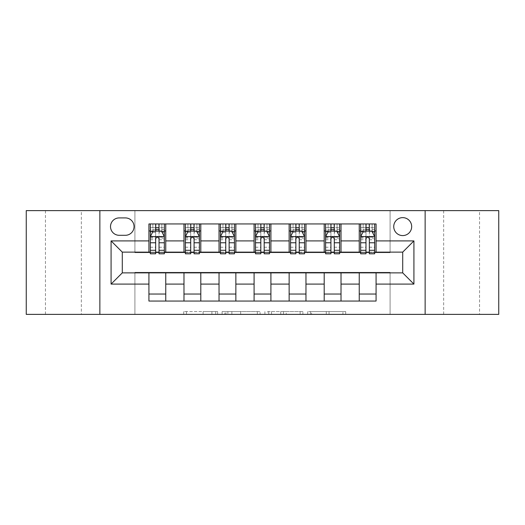 <?xml version="1.0" encoding="UTF-8"?>
<svg xmlns="http://www.w3.org/2000/svg" width="525" height="525" viewBox="0 0 525 525"><rect width="100%" height="100%" fill="white"/><g stroke="black" fill="none" stroke-linecap="round" stroke-linejoin="round"><path stroke-width="0.39" stroke-dasharray="2.62 1.97" d="M217.632 314.377L186.46 314.377L217.632 314.377L217.632 311.574L203.116 311.574L203.116 314.377L203.116 311.574L217.632 311.574L217.632 314.377L217.632 311.574L203.116 311.574L203.116 314.377L203.116 311.574L217.632 311.574L186.46 311.574L217.632 311.574M479.542 210.623L443.651 210.623L479.542 210.623L479.542 314.377L443.651 314.377L479.542 314.377M443.651 210.623L443.651 314.377M81.349 210.623L45.458 210.623L81.349 210.623L81.349 314.377L45.458 314.377L81.349 314.377M45.458 210.623L45.458 314.377M402.708 217.632A8.971 8.971 0 0 0 393.737 226.61A8.971 8.971 0 0 0 402.708 235.581A8.971 8.971 0 0 0 411.679 226.61A8.971 8.971 0 0 0 402.708 217.632M342.943 314.377L310.459 314.377L342.943 314.377L342.943 311.574L329.044 311.574L345.693 311.574L345.693 314.377L345.693 311.574L310.459 311.574L345.693 311.574L345.693 314.377L345.693 311.574L342.943 311.574L342.943 314.377M326.287 314.377L311.561 314.377L326.287 314.377L326.287 311.574L329.044 311.574L326.287 311.574L326.287 314.377L326.287 311.574L311.561 311.574L311.561 314.377L311.561 311.574L326.287 311.574L326.287 314.377M307.709 314.377L310.459 314.377L307.709 314.377L307.709 311.574L310.459 311.574L307.709 311.574L307.709 314.377M183.711 314.377L186.46 314.377L183.711 314.377L183.711 311.574L186.46 311.574L183.711 311.574L183.711 314.377M26.25 314.377L134.912 314.377L134.912 272.317L390.088 272.317L390.088 314.377L134.912 314.377L134.912 272.317L390.088 272.317L390.088 314.377L498.75 314.377L498.75 210.623L390.088 210.623L390.088 252.683L134.912 252.683L134.912 210.623L390.088 210.623L390.088 252.683L134.912 252.683L134.912 210.623L26.25 210.623L26.25 314.377M260.092 314.377L257.342 314.377L260.092 314.377L260.092 311.574L260.092 314.377M224.857 314.377L257.342 314.377L222.108 314.377L224.857 314.377L224.857 311.574L260.092 311.574L222.108 311.574L222.108 314.377L222.108 311.574L224.857 311.574L224.857 314.377M267.658 314.377L302.892 314.377L264.908 314.377L267.658 314.377L267.658 311.574L302.892 311.574L302.892 314.377L302.892 311.574L286.243 311.574L286.243 314.377M148.929 294.046L165.756 294.046L165.756 301.055L148.929 301.055L148.929 272.875M183.986 301.055L183.986 294.046L200.806 294.046L200.806 301.055L165.756 301.055M219.037 301.055L219.037 294.046L235.863 294.046L235.863 301.055L200.806 301.055M254.087 301.055L254.087 294.046L270.913 294.046L270.913 301.055L235.863 301.055M289.137 301.055L289.137 294.046L305.963 294.046L305.963 301.055L270.913 301.055M324.194 301.055L324.194 294.046L341.014 294.046L341.014 301.055L305.963 301.055M359.244 301.055L359.244 294.046L376.071 294.046L376.071 301.055L341.014 301.055M148.929 223.945L165.756 223.945L165.756 230.954L148.929 230.954L148.929 223.945M183.986 223.945L200.806 223.945L200.806 230.954L183.986 230.954L183.986 223.945L165.756 223.945M219.037 223.945L235.863 223.945L235.863 230.954L219.037 230.954L219.037 223.945L200.806 223.945M254.087 223.945L270.913 223.945L270.913 230.954L254.087 230.954L254.087 223.945L235.863 223.945M289.137 223.945L305.963 223.945L305.963 230.954L289.137 230.954L289.137 223.945L270.913 223.945M324.194 223.945L341.014 223.945L341.014 230.954L324.194 230.954L324.194 223.945L305.963 223.945M359.244 223.945L376.071 223.945L376.071 230.954L359.244 230.954L359.244 223.945L341.014 223.945M122.292 252.125L122.292 272.875L402.708 272.875L402.708 252.125L122.292 252.125M360.642 252.125L365.971 252.125M369.337 252.125L374.666 252.125M325.592 252.125L330.921 252.125M334.287 252.125L339.616 252.125M290.542 252.125L295.87 252.125M299.237 252.125L304.559 252.125M255.491 252.125L260.82 252.125M264.18 252.125L269.509 252.125M220.441 252.125L225.763 252.125M229.13 252.125L234.458 252.125M185.384 252.125L190.713 252.125M194.079 252.125L199.408 252.125M150.334 252.125L155.662 252.125M159.029 252.125L164.358 252.125M148.929 252.125L148.929 230.954M165.756 252.125L165.756 230.954M159.029 230.954L155.662 230.954M165.756 294.046L165.756 272.875M183.986 252.125L183.986 230.954M200.806 252.125L200.806 230.954M194.079 230.954L190.713 230.954M200.806 294.046L200.806 272.875M183.986 294.046L183.986 272.875M219.037 294.046L219.037 272.875M235.863 294.046L235.863 272.875M219.037 252.125L219.037 230.954M235.863 252.125L235.863 230.954M229.13 230.954L225.763 230.954M254.087 294.046L254.087 272.875M270.913 294.046L270.913 272.875M254.087 252.125L254.087 230.954M270.913 252.125L270.913 230.954M264.18 230.954L260.82 230.954M289.137 294.046L289.137 272.875M305.963 294.046L305.963 272.875M289.137 252.125L289.137 230.954M305.963 252.125L305.963 230.954M299.237 230.954L295.87 230.954M324.194 294.046L324.194 272.875M341.014 294.046L341.014 272.875M324.194 252.125L324.194 230.954M341.014 252.125L341.014 230.954M334.287 230.954L330.921 230.954M359.244 294.046L359.244 272.875M376.071 294.046L376.071 272.875M359.244 252.125L359.244 230.954M376.071 252.125L376.071 230.954M369.337 230.954L365.971 230.954M119.208 217.914A8.695 8.695 0 0 0 110.513 226.61A8.695 8.695 0 0 0 119.208 235.298L125.377 235.298A8.695 8.695 0 0 0 134.072 226.61A8.695 8.695 0 0 0 125.377 217.914L119.208 217.914M99.862 314.377L99.862 210.623M425.138 210.623L425.138 314.377M227.889 314.377L231.879 314.377L227.889 314.377L227.889 311.574L225.96 311.574L225.96 314.377L225.96 311.574L231.879 311.574L227.889 311.574L227.889 314.377M231.879 314.377L240.686 314.377L231.879 314.377L231.879 311.574L240.686 311.574L240.686 314.377L240.686 311.574L231.879 311.574L231.879 314.377M267.658 311.574L283.487 311.574L283.487 314.377L283.487 311.574L280.737 311.574L283.487 311.574L283.487 314.377L283.487 311.574L286.243 311.574M268.761 311.574L268.761 314.377L268.761 311.574M264.908 311.574L264.908 314.377L264.908 311.574M150.334 223.945L150.334 230.954L150.334 227.588L155.662 227.588L155.662 223.945L164.358 223.945L155.662 223.945M150.334 236.703L150.334 250.162L150.334 236.703L153.136 231.092L161.549 231.092L164.358 236.703L164.358 250.162L164.358 236.703M150.334 253.805L150.334 227.588L164.358 227.588L164.358 230.954L164.358 223.945M164.358 253.805L164.358 227.588L159.029 227.588L159.029 223.945M155.662 253.805L155.662 238.114L150.334 238.114M150.334 237.136L155.662 237.136L155.662 250.162L155.662 238.803C156.778 236.683 157.9 236.683 159.029 238.803L159.029 250.162L159.029 237.136L164.358 237.136M152.86 223.945L161.831 223.945L152.86 223.945L152.86 230.954L161.831 230.954L152.86 230.954L152.86 223.945M155.662 227.588L155.662 238.114M164.358 238.114L159.029 238.114L159.029 227.588M155.662 237.136L155.662 231.092M159.029 231.092L159.029 237.136M159.029 238.114L159.029 253.805M150.334 230.954L164.358 230.954M161.831 223.945L161.831 230.954L161.831 223.945M185.384 223.945L185.384 230.954L185.384 227.588L190.713 227.588L190.713 223.945L199.408 223.945L190.713 223.945M185.384 236.703L185.384 250.162L185.384 236.703L188.193 231.092L196.599 231.092L199.408 236.703L199.408 250.162L199.408 236.703M185.384 253.805L185.384 227.588L199.408 227.588L199.408 230.954L199.408 223.945M199.408 253.805L199.408 227.588L194.079 227.588L194.079 223.945M190.713 253.805L190.713 238.114L185.384 238.114M185.384 237.136L190.713 237.136L190.713 250.162L190.713 238.803C191.835 236.683 192.957 236.683 194.079 238.803L194.079 250.162L194.079 237.136L199.408 237.136M187.911 223.945L196.882 223.945L187.911 223.945L187.911 230.954L196.882 230.954L187.911 230.954L187.911 223.945M190.713 227.588L190.713 238.114M199.408 238.114L194.079 238.114L194.079 227.588M190.713 237.136L190.713 231.092M194.079 231.092L194.079 237.136M194.079 238.114L194.079 253.805M185.384 230.954L199.408 230.954M196.882 223.945L196.882 230.954L196.882 223.945M220.441 223.945L220.441 230.954L220.441 227.588L225.763 227.588L225.763 223.945L234.458 223.945L225.763 223.945M220.441 236.703L220.441 250.162L220.441 236.703L223.243 231.092L231.656 231.092L234.458 236.703L234.458 250.162L234.458 236.703M220.441 253.805L220.441 227.588L234.458 227.588L234.458 230.954L234.458 223.945M234.458 253.805L234.458 227.588L229.13 227.588L229.13 223.945M225.763 253.805L225.763 238.114L220.441 238.114M220.441 237.136L225.763 237.136L225.763 250.162L225.763 238.803C226.885 236.683 228.007 236.683 229.13 238.803L229.13 250.162L229.13 237.136L234.458 237.136M222.961 223.945L231.932 223.945L222.961 223.945L222.961 230.954L231.932 230.954L222.961 230.954L222.961 223.945M225.763 227.588L225.763 238.114M234.458 238.114L229.13 238.114L229.13 227.588M225.763 237.136L225.763 231.092M229.13 231.092L229.13 237.136M229.13 238.114L229.13 253.805M220.441 230.954L234.458 230.954M231.932 223.945L231.932 230.954L231.932 223.945M255.491 223.945L255.491 230.954L255.491 227.588L260.82 227.588L260.82 223.945L269.509 223.945L260.82 223.945M255.491 236.703L255.491 250.162L255.491 236.703L258.293 231.092L266.707 231.092L269.509 236.703L269.509 250.162L269.509 236.703M255.491 253.805L255.491 227.588L269.509 227.588L269.509 230.954L269.509 223.945M269.509 253.805L269.509 227.588L264.18 227.588L264.18 223.945M260.82 253.805L260.82 238.114L255.491 238.114M255.491 237.136L260.82 237.136L260.82 250.162L260.82 238.803C261.936 236.683 263.058 236.683 264.18 238.803L264.18 250.162L264.18 237.136L269.509 237.136M258.011 223.945L266.989 223.945L258.011 223.945L258.011 230.954L266.989 230.954L258.011 230.954L258.011 223.945M260.82 227.588L260.82 238.114M269.509 238.114L264.18 238.114L264.18 227.588M260.82 237.136L260.82 231.092M264.18 231.092L264.18 237.136M264.18 238.114L264.18 253.805M255.491 230.954L269.509 230.954M266.989 223.945L266.989 230.954L266.989 223.945M290.542 223.945L290.542 230.954L290.542 227.588L295.87 227.588L295.87 223.945L304.559 223.945L295.87 223.945M290.542 236.703L290.542 250.162L290.542 236.703L293.344 231.092L301.757 231.092L304.559 236.703L304.559 250.162L304.559 236.703M290.542 253.805L290.542 227.588L304.559 227.588L304.559 230.954L304.559 223.945M304.559 253.805L304.559 227.588L299.237 227.588L299.237 223.945M295.87 253.805L295.87 238.114L290.542 238.114M290.542 237.136L295.87 237.136L295.87 250.162L295.87 238.803C296.986 236.683 298.108 236.683 299.237 238.803L299.237 250.162L299.237 237.136L304.559 237.136M293.068 223.945L302.039 223.945L293.068 223.945L293.068 230.954L302.039 230.954L293.068 230.954L293.068 223.945M295.87 227.588L295.87 238.114M304.559 238.114L299.237 238.114L299.237 227.588M295.87 237.136L295.87 231.092M299.237 231.092L299.237 237.136M299.237 238.114L299.237 253.805M290.542 230.954L304.559 230.954M302.039 223.945L302.039 230.954L302.039 223.945M325.592 223.945L325.592 230.954L325.592 227.588L330.921 227.588L330.921 223.945L339.616 223.945L330.921 223.945M325.592 236.703L325.592 250.162L325.592 236.703L328.401 231.092L336.807 231.092L339.616 236.703L339.616 250.162L339.616 236.703M325.592 253.805L325.592 227.588L339.616 227.588L339.616 230.954L339.616 223.945M339.616 253.805L339.616 227.588L334.287 227.588L334.287 223.945M330.921 253.805L330.921 238.114L325.592 238.114M325.592 237.136L330.921 237.136L330.921 250.162L330.921 238.803C332.043 236.683 333.165 236.683 334.287 238.803L334.287 250.162L334.287 237.136L339.616 237.136M328.118 223.945L337.089 223.945L328.118 223.945L328.118 230.954L337.089 230.954L328.118 230.954L328.118 223.945M330.921 227.588L330.921 238.114M339.616 238.114L334.287 238.114L334.287 227.588M330.921 237.136L330.921 231.092M334.287 231.092L334.287 237.136M334.287 238.114L334.287 253.805M325.592 230.954L339.616 230.954M337.089 223.945L337.089 230.954L337.089 223.945M360.642 223.945L360.642 230.954L360.642 227.588L365.971 227.588L365.971 223.945L374.666 223.945L365.971 223.945M360.642 236.703L360.642 250.162L360.642 236.703L363.451 231.092L371.864 231.092L374.666 236.703L374.666 250.162L374.666 236.703M360.642 253.805L360.642 227.588L374.666 227.588L374.666 230.954L374.666 223.945M374.666 253.805L374.666 227.588L369.337 227.588L369.337 223.945M365.971 253.805L365.971 238.114L360.642 238.114M360.642 237.136L365.971 237.136L365.971 250.162L365.971 238.803C367.093 236.683 368.215 236.683 369.337 238.803L369.337 250.162L369.337 237.136L374.666 237.136M363.169 223.945L372.14 223.945L363.169 223.945L363.169 230.954L372.14 230.954L363.169 230.954L363.169 223.945M365.971 227.588L365.971 238.114M374.666 238.114L369.337 238.114L369.337 227.588M365.971 237.136L365.971 231.092M369.337 231.092L369.337 237.136M369.337 238.114L369.337 253.805M360.642 230.954L374.666 230.954M372.14 223.945L372.14 230.954L372.14 223.945M215.709 311.574L215.709 314.377L215.709 311.574M211.923 311.574L211.923 314.377L211.923 311.574M186.46 311.574L186.46 314.377L186.46 311.574M257.342 311.574L257.342 314.377L257.342 311.574M300.142 311.574L300.142 314.377L300.142 311.574M280.737 311.574L280.737 314.377L280.737 311.574M271.517 311.574L271.517 314.377L271.517 311.574M329.044 311.574L329.044 314.377L329.044 311.574M310.459 311.574L310.459 314.377L310.459 311.574M150.406 236.558L164.286 236.558M150.334 247.242L155.662 247.242M155.662 232.411L150.334 232.411M164.358 232.411L159.029 232.411M152.972 231.433L155.662 231.433M159.029 231.433L161.72 231.433M159.029 247.242L164.358 247.242M150.334 239.728L155.662 239.728M159.029 239.728L164.358 239.728M164.358 229.373L159.029 229.373M155.662 229.373L150.334 229.373M155.945 230.954L155.945 223.945M158.747 230.954L158.747 223.945M185.456 236.558L199.336 236.558M185.384 247.242L190.713 247.242M190.713 232.411L185.384 232.411M199.408 232.411L194.079 232.411M188.022 231.433L190.713 231.433M194.079 231.433L196.77 231.433M194.079 247.242L199.408 247.242M185.384 239.728L190.713 239.728M194.079 239.728L199.408 239.728M199.408 229.373L194.079 229.373M190.713 229.373L185.384 229.373M190.995 230.954L190.995 223.945M193.797 230.954L193.797 223.945M220.507 236.558L234.386 236.558M220.441 247.242L225.763 247.242M225.763 232.411L220.441 232.411M234.458 232.411L229.13 232.411M223.073 231.433L225.763 231.433M229.13 231.433L231.82 231.433M229.13 247.242L234.458 247.242M220.441 239.728L225.763 239.728M229.13 239.728L234.458 239.728M234.458 229.373L229.13 229.373M225.763 229.373L220.441 229.373M226.045 230.954L226.045 223.945M228.848 230.954L228.848 223.945M255.557 236.558L269.443 236.558M255.491 247.242L260.82 247.242M260.82 232.411L255.491 232.411M269.509 232.411L264.18 232.411M258.123 231.433L260.82 231.433M264.18 231.433L266.877 231.433M264.18 247.242L269.509 247.242M255.491 239.728L260.82 239.728M264.18 239.728L269.509 239.728M269.509 229.373L264.18 229.373M260.82 229.373L255.491 229.373M261.096 230.954L261.096 223.945M263.904 230.954L263.904 223.945M290.614 236.558L304.493 236.558M290.542 247.242L295.87 247.242M295.87 232.411L290.542 232.411M304.559 232.411L299.237 232.411M293.18 231.433L295.87 231.433M299.237 231.433L301.928 231.433M299.237 247.242L304.559 247.242M290.542 239.728L295.87 239.728M299.237 239.728L304.559 239.728M304.559 229.373L299.237 229.373M295.87 229.373L290.542 229.373M296.152 230.954L296.152 223.945M298.955 230.954L298.955 223.945M325.664 236.558L339.544 236.558M325.592 247.242L330.921 247.242M330.921 232.411L325.592 232.411M339.616 232.411L334.287 232.411M328.23 231.433L330.921 231.433M334.287 231.433L336.978 231.433M334.287 247.242L339.616 247.242M325.592 239.728L330.921 239.728M334.287 239.728L339.616 239.728M339.616 229.373L334.287 229.373M330.921 229.373L325.592 229.373M331.203 230.954L331.203 223.945M334.005 230.954L334.005 223.945M360.714 236.558L374.594 236.558M360.642 247.242L365.971 247.242M365.971 232.411L360.642 232.411M374.666 232.411L369.337 232.411M363.28 231.433L365.971 231.433M369.337 231.433L372.028 231.433M369.337 247.242L374.666 247.242M360.642 239.728L365.971 239.728M369.337 239.728L374.666 239.728M374.666 229.373L369.337 229.373M365.971 229.373L360.642 229.373M366.253 230.954L366.253 223.945M369.055 230.954L369.055 223.945M150.334 250.162L155.662 250.162M159.029 250.162L164.358 250.162M185.384 250.162L190.713 250.162M194.079 250.162L199.408 250.162M220.441 250.162L225.763 250.162M229.13 250.162L234.458 250.162M255.491 250.162L260.82 250.162M264.18 250.162L269.509 250.162M290.542 250.162L295.87 250.162M299.237 250.162L304.559 250.162M325.592 250.162L330.921 250.162M334.287 250.162L339.616 250.162M360.642 250.162L365.971 250.162M369.337 250.162L374.666 250.162"/><path stroke-width="0.79" d="M402.708 217.632A8.971 8.971 0 0 0 393.737 226.61A8.971 8.971 0 0 0 402.708 235.581A8.971 8.971 0 0 0 411.679 226.61A8.971 8.971 0 0 0 402.708 217.632M425.138 314.377L498.75 314.377L498.75 210.623L425.138 210.623L425.138 314.377L99.862 314.377L99.862 210.623L26.25 210.623L26.25 314.377L99.862 314.377M119.208 235.298L125.377 235.298A8.695 8.695 0 0 0 134.072 226.61A8.695 8.695 0 0 0 125.377 217.914L119.208 217.914A8.695 8.695 0 0 0 110.513 226.61A8.695 8.695 0 0 0 119.208 235.298M425.138 210.623L99.862 210.623M148.929 284.091L111.077 284.091L111.077 240.909L148.929 240.909L148.929 252.125L122.292 252.125L122.292 272.875L148.929 272.875L148.929 301.055L376.071 301.055L376.071 272.875L402.708 272.875L402.708 252.125L376.071 252.125L376.071 240.909L413.923 240.909L413.923 284.091L376.071 284.091M376.071 240.909L376.071 223.945L148.929 223.945L148.929 240.909M359.244 223.945L359.244 252.125L360.642 252.125M365.971 252.125L369.337 252.125M374.666 252.125L376.071 252.125M359.244 252.125L339.616 252.125M324.194 223.945L324.194 252.125L325.592 252.125M330.921 252.125L334.287 252.125M324.194 252.125L304.559 252.125M289.137 223.945L289.137 252.125L290.542 252.125M295.87 252.125L299.237 252.125M289.137 252.125L269.509 252.125M254.087 223.945L254.087 252.125L255.491 252.125M260.82 252.125L264.18 252.125M254.087 252.125L234.458 252.125M219.037 223.945L219.037 252.125L220.441 252.125M225.763 252.125L229.13 252.125M219.037 252.125L199.408 252.125M183.986 223.945L183.986 252.125L185.384 252.125M190.713 252.125L194.079 252.125M183.986 252.125L164.358 252.125M148.929 252.125L150.334 252.125M155.662 252.125L159.029 252.125M148.929 272.875L165.756 272.875L165.756 301.055M376.071 272.875L165.756 272.875M165.756 223.945L165.756 252.125M148.929 230.954L150.334 230.954M155.662 230.954L159.029 230.954M164.358 230.954L165.756 230.954M148.929 294.046L165.756 294.046M183.986 272.875L183.986 301.055M200.806 223.945L200.806 252.125M183.986 230.954L185.384 230.954M190.713 230.954L194.079 230.954M199.408 230.954L200.806 230.954M200.806 272.875L200.806 301.055M183.986 294.046L200.806 294.046M219.037 272.875L219.037 301.055M235.863 272.875L235.863 301.055M219.037 294.046L235.863 294.046M235.863 223.945L235.863 252.125M219.037 230.954L220.441 230.954M225.763 230.954L229.13 230.954M234.458 230.954L235.863 230.954M254.087 272.875L254.087 301.055M270.913 272.875L270.913 301.055M254.087 294.046L270.913 294.046M270.913 223.945L270.913 252.125M254.087 230.954L255.491 230.954M260.82 230.954L264.18 230.954M269.509 230.954L270.913 230.954M289.137 272.875L289.137 301.055M305.963 272.875L305.963 301.055M289.137 294.046L305.963 294.046M305.963 223.945L305.963 252.125M289.137 230.954L290.542 230.954M295.87 230.954L299.237 230.954M304.559 230.954L305.963 230.954M324.194 272.875L324.194 301.055M341.014 272.875L341.014 301.055M324.194 294.046L341.014 294.046M341.014 223.945L341.014 252.125M324.194 230.954L325.592 230.954M330.921 230.954L334.287 230.954M339.616 230.954L341.014 230.954M359.244 272.875L359.244 301.055M359.244 294.046L376.071 294.046M359.244 230.954L360.642 230.954M365.971 230.954L369.337 230.954M374.666 230.954L376.071 230.954M122.292 252.125L111.077 240.909M122.292 272.875L111.077 284.091M413.923 240.909L402.708 252.125M413.923 284.091L402.708 272.875M159.029 227.588L155.662 227.588M164.358 250.294L159.029 250.294L159.029 253.805L164.358 253.805L164.358 236.703L161.549 231.092L153.136 231.092L150.334 236.703L150.334 253.805L155.662 253.805L155.662 250.294L150.334 250.294M150.334 236.703L150.334 223.945M164.358 236.703L164.358 223.945M155.662 231.092L155.662 223.945M159.029 223.945L159.029 231.092M159.029 250.294L159.029 238.803C157.907 236.644 156.785 236.644 155.662 238.803L155.662 250.294M194.079 227.588L190.713 227.588M199.408 250.294L194.079 250.294L194.079 253.805L199.408 253.805L199.408 236.703L196.599 231.092L188.193 231.092L185.384 236.703L185.384 253.805L190.713 253.805L190.713 250.294L185.384 250.294M185.384 236.703L185.384 223.945M199.408 236.703L199.408 223.945M190.713 231.092L190.713 223.945M194.079 223.945L194.079 231.092M194.079 250.294L194.079 238.803C192.957 236.644 191.835 236.644 190.713 238.803L190.713 250.294M229.13 227.588L225.763 227.588M234.458 250.294L229.13 250.294L229.13 253.805L234.458 253.805L234.458 236.703L231.656 231.092L223.243 231.092L220.441 236.703L220.441 253.805L225.763 253.805L225.763 250.294L220.441 250.294M220.441 236.703L220.441 223.945M234.458 236.703L234.458 223.945M225.763 231.092L225.763 223.945M229.13 223.945L229.13 231.092M229.13 250.294L229.13 238.803C228.007 236.644 226.892 236.644 225.763 238.803L225.763 250.294M264.18 227.588L260.82 227.588M269.509 250.294L264.18 250.294L264.18 253.805L269.509 253.805L269.509 236.703L266.707 231.092L258.293 231.092L255.491 236.703L255.491 253.805L260.82 253.805L260.82 250.294L255.491 250.294M255.491 236.703L255.491 223.945M269.509 236.703L269.509 223.945M260.82 231.092L260.82 223.945M264.18 223.945L264.18 231.092M264.18 250.294L264.18 238.803C263.064 236.644 261.942 236.644 260.82 238.803L260.82 250.294M299.237 227.588L295.87 227.588M304.559 250.294L299.237 250.294L299.237 253.805L304.559 253.805L304.559 236.703L301.757 231.092L293.344 231.092L290.542 236.703L290.542 253.805L295.87 253.805L295.87 250.294L290.542 250.294M290.542 236.703L290.542 223.945M304.559 236.703L304.559 223.945M295.87 231.092L295.87 223.945M299.237 223.945L299.237 231.092M299.237 250.294L299.237 238.803C298.115 236.644 296.993 236.644 295.87 238.803L295.87 250.294M334.287 227.588L330.921 227.588M339.616 250.294L334.287 250.294L334.287 253.805L339.616 253.805L339.616 236.703L336.807 231.092L328.401 231.092L325.592 236.703L325.592 253.805L330.921 253.805L330.921 250.294L325.592 250.294M325.592 236.703L325.592 223.945M339.616 236.703L339.616 223.945M330.921 231.092L330.921 223.945M334.287 223.945L334.287 231.092M334.287 250.294L334.287 238.803C333.165 236.644 332.043 236.644 330.921 238.803L330.921 250.294M369.337 227.588L365.971 227.588M374.666 250.294L369.337 250.294L369.337 253.805L374.666 253.805L374.666 236.703L371.864 231.092L363.451 231.092L360.642 236.703L360.642 253.805L365.971 253.805L365.971 250.294L360.642 250.294M360.642 236.703L360.642 223.945M374.666 236.703L374.666 223.945M365.971 231.092L365.971 223.945M369.337 223.945L369.337 231.092M369.337 250.294L369.337 238.803C368.215 236.644 367.1 236.644 365.971 238.803L365.971 250.294M183.986 284.091L165.756 284.091M183.986 240.909L165.756 240.909M219.037 240.909L200.806 240.909M219.037 284.091L200.806 284.091M254.087 240.909L235.863 240.909M254.087 284.091L235.863 284.091M289.137 240.909L270.913 240.909M289.137 284.091L270.913 284.091M324.194 240.909L305.963 240.909M324.194 284.091L305.963 284.091M359.244 240.909L341.014 240.909M359.244 284.091L341.014 284.091M164.286 236.558L150.406 236.558M150.334 231.433L152.972 231.433M161.72 231.433L164.358 231.433M155.662 242.773L150.334 242.773M164.358 242.773L159.029 242.773M159.029 229.373L155.662 229.373M199.336 236.558L185.456 236.558M185.384 231.433L188.022 231.433M196.77 231.433L199.408 231.433M190.713 242.773L185.384 242.773M199.408 242.773L194.079 242.773M194.079 229.373L190.713 229.373M234.386 236.558L220.507 236.558M220.441 231.433L223.073 231.433M231.82 231.433L234.458 231.433M225.763 242.773L220.441 242.773M234.458 242.773L229.13 242.773M229.13 229.373L225.763 229.373M269.443 236.558L255.557 236.558M255.491 231.433L258.123 231.433M266.877 231.433L269.509 231.433M260.82 242.773L255.491 242.773M269.509 242.773L264.18 242.773M264.18 229.373L260.82 229.373M304.493 236.558L290.614 236.558M290.542 231.433L293.18 231.433M301.928 231.433L304.559 231.433M295.87 242.773L290.542 242.773M304.559 242.773L299.237 242.773M299.237 229.373L295.87 229.373M339.544 236.558L325.664 236.558M325.592 231.433L328.23 231.433M336.978 231.433L339.616 231.433M330.921 242.773L325.592 242.773M339.616 242.773L334.287 242.773M334.287 229.373L330.921 229.373M374.594 236.558L360.714 236.558M360.642 231.433L363.28 231.433M372.028 231.433L374.666 231.433M365.971 242.773L360.642 242.773M374.666 242.773L369.337 242.773M369.337 229.373L365.971 229.373"/></g></svg>

